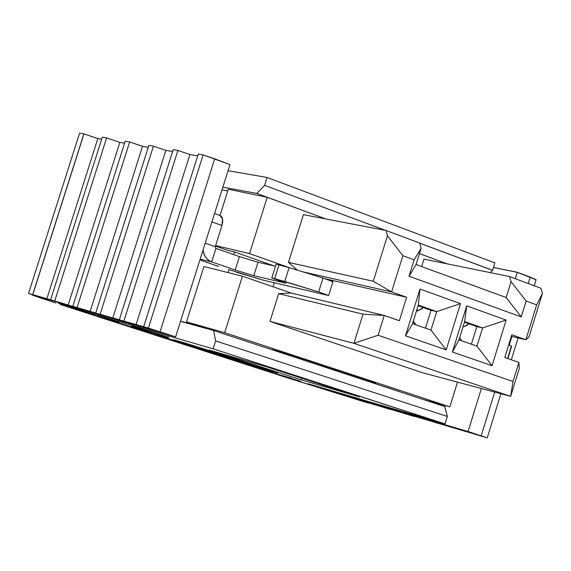 <?xml version="1.0" encoding="UTF-8"?>
<svg xmlns="http://www.w3.org/2000/svg" width="571" height="571" viewBox="0 0 571 571"><rect width="100%" height="100%" fill="white"/><g stroke="black" fill="none" stroke-linecap="round" stroke-linejoin="round"><path stroke-width="0.86" d="M209.114 350.066L301.352 379.893L301.873 378.238L301.381 379.893L357.61 396.288M447.143 263.845L419.471 253.603L447.221 263.859M325.798 218.95L256.764 193.412L222.868 187.138L256.779 193.412L264.594 185.339L256.779 193.412M222.005 189.886L227.743 190.957L222.005 189.886M69.148 306.142L68.963 306.72L88.848 312.894L89.162 311.916L88.848 312.894L213.14 348.831L215.631 340.916L213.611 330.523L180.529 321.352L213.611 330.523L444.709 406.545L213.611 330.516M266.036 366.632L209.036 350.044L265.444 366.439L359.573 396.924L301.374 379.901L209.05 350.044M493.472 267.535L517.283 272.324L536.048 279.74M83.88 133.892L97.827 138.56L101.659 139.224L97.827 138.56L46.765 299.061L148.381 328.089L175.64 336.854L57.75 302.851L68.963 306.72L69.141 306.142M102.309 137.197L106.599 137.911L119.846 142.379L124.592 143.207L119.846 142.379L68.106 305.228L119.846 142.379L106.599 137.911L54.745 300.981L106.599 137.911L102.309 137.197L50.598 299.789L102.309 137.197M125.22 141.23L129.646 141.965L142.514 146.312L148.253 147.311L142.514 146.312L90.082 311.58L142.514 146.312L129.646 141.965L77.099 307.455L129.646 141.965L125.22 141.23L72.824 306.22L125.22 141.23M148.86 145.391L153.421 146.155L165.854 150.366L172.599 151.536L165.854 150.366L112.715 318.126L165.854 150.366L153.421 146.155L100.168 314.136L153.421 146.155L148.86 145.391L95.75 312.865L148.86 145.391M173.184 149.681L177.895 150.466L189.907 154.541L197.694 155.89L189.907 154.541L136.034 324.863L189.907 154.541L177.895 150.466L123.907 321.009L177.895 150.466L173.184 149.681L119.353 319.696L173.184 149.681M198.258 154.099L203.119 154.905L229.992 164.576L175.64 336.854L229.992 164.576L214.703 158.838L160.08 331.815L214.703 158.838L203.119 154.905L148.381 328.089L203.119 154.905L198.258 154.099L143.678 326.74L198.258 154.099M228.065 170.686L267.064 177.474L228.065 170.686M256.786 193.405L325.877 218.964M490.175 272.61L492.616 270.354M492.602 270.361L419.785 243.21M385.346 230.363L264.601 185.332L267.064 177.474L264.594 185.339L385.532 230.399M289.668 354.527L290.132 355.69L289.668 354.527M326.162 367.538L325.684 366.389L326.162 367.538M278.234 351.201L278.07 351.722L278.234 351.201M447.279 416.437L444.702 406.545M213.611 330.523L215.631 340.916L245.202 350.558M63.617 304.55L63.488 304.95L63.617 304.55M97.827 138.56L83.973 133.907L32.797 294.629L46.765 299.061L97.827 138.56M83.887 133.871L79.597 133.136L28.55 293.394L32.711 294.6L83.887 133.871M37.864 296.485L28.671 293.43L37.864 296.485M45.437 299.539L32.047 294.907L36.323 296.042C28.771 293.908 31.805 295.071 45.437 299.539L55.908 303.001L45.437 299.539M60.326 304.5L67.97 307.005L60.326 304.5M217.744 354.056C192.734 346.369 162.928 336.576 177.61 340.83C193.234 345.376 234.346 358.488 234.31 358.888C235.723 358.824 176.546 340.13 173.62 339.752L217.744 354.056L218.607 353.577M215.631 340.916L213.14 348.831L445.016 423.882L447.321 416.452L215.631 340.916M419.771 243.16L492.616 270.297L494.907 262.903L267.064 177.474M218.664 353.599L217.765 354.084C218.008 354.648 274.18 372.42 277.656 372.949L234.324 358.909M443.239 406.052L444.745 406.481L447.35 416.459L445.045 423.896L442.375 423.111M360.194 399.058L310.574 384.49L337.761 393.319L468.077 431.519L485.414 437.258M369.801 380.914L370.293 382.056L369.801 380.914M334.656 369.344L335.141 370.493L334.656 369.344M364.17 401.813L279.026 375.19M368.787 402.869L364.255 401.791M362.207 400.942L368.688 402.84M361.322 400.685L368.602 403.112M384.34 407.423L361.186 400.649M411.527 415.659L391.156 409.421M383.883 407.273L414.032 416.395M407.316 414.153L487.234 437.864L468.056 431.59L337.775 393.276L308.247 383.89M431.876 421.362L437.15 423.147M457.128 428.778L460.925 430.099M536.069 279.669L534.192 285.743L536.069 279.669L530.216 277.099L528.239 283.523L530.216 277.099L517.305 272.26L515.313 278.698L517.305 272.26L493.494 267.485M518.09 337.918L511.338 359.794L518.09 337.918M500.86 393.733L487.256 437.8L500.86 393.733M511.887 336.462L509.311 344.813L511.887 336.462M494.714 392.084L481.217 435.78L494.714 392.084M481.374 388.516L468.077 431.519L481.374 388.516M337.996 392.562L337.761 393.319L337.996 392.562M440.048 404.125L439.806 404.925L440.048 404.125M318.896 386.974L318.761 387.416L318.896 386.974M436.779 403.226L437.1 404.032L436.779 403.226M168.788 337.347L131.808 326.02L167.717 337.625L168.788 337.347L167.717 337.625L166.882 336.762L167.717 337.625L131.808 326.02L168.788 337.347M279.026 375.111L67.97 307.005L279.033 375.111L351.722 397.83M364.184 401.77L367.66 402.791M361.2 400.606L390.55 409.507M308.14 383.84L445.023 423.967L213.154 348.838M213.14 348.831L88.848 312.894L57.75 302.851L175.64 336.854L160.08 331.815L28.643 293.423M221.141 355.305L218.129 354.234M291.41 378.202L271.91 372.485L272.859 372.292L269.683 371.193L272.859 372.292L271.91 372.485L291.403 378.202M300.439 381.121L278.348 374.64L262.082 369.423L263.131 369.273L234.017 360.458L263.131 369.273L262.082 369.423L278.348 374.64L300.439 381.121M234.024 360.458L260.14 368.102M260.148 368.109L234.017 360.458M170.586 339.545L167.182 338.453L167.06 338.853L186.06 344.984L167.06 338.853C146.497 332.186 173.163 340.009 195.018 347.075L206.609 350.979L171.029 339.866L186.06 344.984L173.113 340.659M149.666 332.429L140.616 330.117L179.672 342.122L140.059 330.145L128.504 326.412L137.747 328.768L97.277 316.334L107.277 318.746L119.039 322.544L109.946 320.217L149.659 332.429L109.946 320.217L119.046 322.544L107.277 318.746L97.277 316.334L137.747 328.768L128.504 326.412L140.059 330.145L179.679 342.122L140.616 330.117L149.666 332.429M112.601 321.28L130.495 326.669L112.601 321.28M236.872 360.579L250.505 365.119L231.062 359.402L195.446 347.896L236.872 360.579L195.453 347.867C199.036 349.445 248.863 365.105 250.491 365.133L236.872 360.579M231.234 358.902L210.449 352.464C206.11 351.222 207.302 351.693 214.032 353.884L234.645 360.272C239.092 361.55 237.957 361.093 231.234 358.902L207.78 351.736L231.234 358.902M272.032 372.092L272.767 372.313L272.039 372.099M272.374 372.392L262.881 369.309L272.374 372.392M262.282 369.023L262.76 368.952L262.282 369.023M170.615 339.452L206.609 350.979L167.06 338.853L167.182 338.453L166.247 338.146M140.188 329.738L135.034 328.075L140.188 329.738M129.246 326.212L132.279 326.94L129.246 326.212M115.763 321.701L102.744 317.654L115.763 321.701M112.408 320.402L117.219 321.958L112.408 320.402M143.128 330.316L148.017 331.901L143.128 330.316M140.616 330.117L140.744 329.71M124.599 324.706L120.752 323.464L124.599 324.706M113.479 321.116L112.73 320.881L113.479 321.116M243.446 362.713L237.443 360.922L243.446 362.713M207.823 351.586L202.034 349.702L207.823 351.586M199.7 348.588L209.664 351.55M217.751 354.049L237.001 360.18L217.751 354.049M173.241 340.259L172.678 340.073M204.197 327.725L186.489 321.901L204.197 327.725L180.579 321.202L203.975 327.668M227.972 272.56L228.907 269.605L227.972 272.56M228.25 250.541L215.474 246.051L228.25 250.541L234.467 251.932L233.632 254.587L234.467 251.932L231.355 251.233M228.279 189.244L267.228 197.295L325.748 218.943L267.228 197.295L228.279 189.244L219.999 215.524L228.279 189.244M419.464 253.617L447.086 263.831L419.464 253.617M325.77 278.891L406.645 297.277L391.578 291.902L302.844 271.839L391.578 291.902L406.645 297.277L325.77 278.891M289.911 267.87L249.527 253.617L215.624 245.559L249.527 253.617L267.228 197.295L249.527 253.617L289.911 267.87M234.467 251.932L274.044 265.858L234.467 251.932M236.351 272.189L263.06 280.133L228.935 269.612M273.024 286.77L274.273 282.788L273.024 286.77M203.926 266.543L242.439 276.186L291.146 293.044L384.247 315.449L399.357 320.716L406.645 297.277L399.357 320.716L384.247 315.449L378.088 335.241L513.015 381.492L518.896 362.428L504.793 357.51L511.823 334.749L525.891 339.759L536.647 304.878L526.148 301.017L521.244 316.912L409.022 276.236L414.125 259.834L402.855 255.694L391.578 291.902L373.27 281.26L288.462 262.403L303.429 214.667L288.462 262.403L297.441 270.183L288.462 262.403L373.27 281.26L387.459 235.744L386.117 230.513L303.429 214.667L386.117 230.513L419.749 243.053L421.134 248.257L419.749 243.053L386.117 230.513L387.459 235.744L402.855 255.694L414.125 259.834L409.022 276.236L416.073 264.516L506.156 297.534L511.059 281.681L506.163 297.534L521.244 316.912L526.148 301.017L536.647 304.878L525.891 339.759L511.33 336.333L525.891 339.759L511.823 334.749L504.793 357.51L518.896 362.428L513.015 381.492L378.088 335.241L384.247 315.449L291.146 293.044L242.439 276.186L203.926 266.543L186.489 321.901L203.926 266.543M224.681 332.679L186.489 321.901L224.681 332.679L242.439 276.186L224.681 332.679L449.855 406.837L224.681 332.679M423.318 399.5L449.855 406.837L457.507 382.127L449.855 406.837L423.318 399.5M286.842 353.599L375.875 382.913L286.842 353.599L272.06 349.488L286.842 353.599M278.141 351.486L272.06 349.488L278.141 351.486M370.265 381.978L399.579 391.627L370.265 381.978M421.641 266.557L423.953 259.12L421.641 266.557M492.038 365.711L452.389 352.022L466.693 305.863L506.142 320.06L492.038 365.711L476.935 346.147L458.977 339.873L452.389 352.022L492.038 365.711L506.142 320.06L466.693 305.863L452.389 352.022L458.977 339.873L464.658 321.552L466.693 305.863L464.658 321.552L482.574 327.918L506.142 320.06L482.574 327.918L476.935 346.147L492.038 365.711M420.006 289.054L460.512 303.636L446.179 349.873L405.467 335.819L420.006 289.054L418.3 305.085L436.694 311.623L460.512 303.636L420.006 289.054L405.467 335.819L446.179 349.873L460.512 303.636L436.694 311.623L430.962 330.081L446.179 349.873L430.962 330.081L412.533 323.643L405.467 335.819L412.533 323.643L418.3 305.085L420.006 289.054M253.81 275.679L235.181 270.04L211.677 261.882L200.143 259.191L211.677 261.882L235.181 270.04L253.81 275.679L258.035 262.232L275.493 266.193L258.035 262.232L239.406 256.615L258.035 262.232L253.81 275.679L286 283.259L253.81 275.679M199.9 259.948L218.679 266.45L199.9 259.948M263.06 280.133L328.66 295.535L318.654 291.902L274.672 278.648L271.796 277.977L286 283.259L271.796 277.977L284.758 281.489L318.654 291.902L328.646 295.55L263.06 280.133M328.66 295.493L332.972 281.717L322.993 278.02L289.104 267.621L276.128 264.173L289.104 267.621L322.993 278.02L331.794 281.032L332.986 281.703L331.301 281.467M215.931 248.371L239.406 256.615L235.181 270.04L239.406 256.615L215.931 248.371L211.677 261.882C206.545 259.641 203.676 255.651 203.069 249.905C204.111 256.186 206.98 260.176 211.677 261.882L215.931 248.371L215.26 246.722L215.931 248.378M278.662 293.68L291.146 293.044L278.662 293.68L363.006 314.164L384.247 315.449L363.006 314.164L353.913 343.335L378.088 335.241L353.913 343.335L510.667 396.36L513.015 381.492L510.667 396.36L519.289 368.423L518.896 362.428L519.289 368.423L510.667 396.36L422.84 372.849L269.969 321.409L278.662 293.68L269.969 321.409L422.84 372.849L510.667 396.36L353.913 343.335L269.969 321.409L353.913 343.335L363.006 314.164L278.662 293.68M421.134 248.264L416.073 264.516L421.127 248.271M511.066 281.681L509.56 276.557L423.953 259.12L509.56 276.557L540.915 288.248L542.45 293.344L529.003 336.926L525.891 339.759L529.003 336.926L542.443 293.366L536.647 304.878L542.45 293.344L540.915 288.248L509.56 276.557L511.066 281.681L526.148 301.017L511.066 281.681M421.127 248.257L414.125 259.834L421.134 248.257M387.459 235.744L373.27 281.26L391.578 291.902L402.855 255.694L387.459 235.744M416.073 264.516L409.022 276.236L521.244 316.912L506.156 297.534L416.073 264.516M322.993 278.02L318.654 291.902L322.993 278.02M289.104 267.621L284.758 281.489L289.104 267.621M279.005 264.823L274.672 278.648L279.005 264.823M276.128 264.173L271.796 277.977L276.128 264.173M458.977 339.873L476.935 346.147L482.574 327.918L464.658 321.552L458.977 339.873M464.459 322.18L476.849 326.576L482.574 327.918L476.849 326.576L471.389 344.213L476.849 326.576L464.459 322.18M418.1 305.721L431.041 310.31L436.694 311.623L418.3 305.085L412.533 323.643L430.962 330.081L436.694 311.623L431.041 310.31L425.495 328.175L431.041 310.31L418.1 305.721M215.26 246.722L205.189 243.182L215.26 246.722L221.948 225.502L215.26 246.722M219.906 215.517L222.519 218.85L221.948 225.502L211.905 221.905L221.948 225.502C223.347 220.213 222.776 216.916 220.228 215.602L214.539 213.554M414.646 322.893L415.981 324.849L414.646 322.893L412.947 322.301L414.646 322.893L413.297 321.18M416.366 311.309L418.514 310.424L416.823 309.825L418.514 310.424L416.366 311.309M462.924 327.147L464.23 326.598L463.202 326.234L464.23 326.598L462.924 327.147M460.419 338.91L461.789 340.851L460.419 338.91L459.391 338.546L460.419 338.91L459.605 337.846M421.648 308.925L418.514 310.424L423.261 307.548L421.648 308.925M467.385 325.135L464.23 326.598L469.027 323.8L467.385 325.135M507.855 358.581L511.63 346.347L508.804 344.513L511.366 346.361M511.452 346.097L507.619 358.495L511.452 346.097"/></g></svg>
